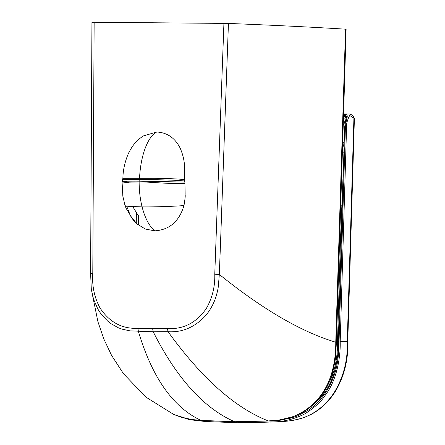 <?xml version="1.0" encoding="UTF-8"?>
<svg xmlns="http://www.w3.org/2000/svg" width="445" height="445" viewBox="0 0 445 445"><rect width="100%" height="100%" fill="white"/><g stroke="black" fill="none" stroke-linecap="round" stroke-linejoin="round"><path stroke-width="0.67" d="M183.996 205.534C177.677 206.191 154.46 207.109 142.083 206.875C144.97 218.044 149.17 226.038 154.676 230.855C169.428 229.893 179.202 221.454 183.996 205.534C186.143 192.162 184.72 196.345 185.148 194.309L184.953 183.574C179.619 183.946 165.195 183.29 150.938 182.333C136.849 181.554 141.621 182.116 139.14 181.949C139.168 190.794 140.147 199.104 142.083 206.875L128.555 206.419L125.106 205.79L122.842 196.223L122.13 183.056L129.489 182.161L139.14 181.949L139.14 181.143L184.875 182.061L184.647 180.993C179.151 180.414 169.595 179.986 155.984 179.713L130.285 179.452L122.464 179.752L122.892 178.328C123.026 169.784 124.967 161.285 128.722 152.83C132.794 145.131 135.803 141.076 143.229 135.97L143.118 136.042M184.953 183.574A2165.148 1911.709 93.8 0 1 184.875 182.061M122.892 178.328L154.932 178.311C168.844 178.501 178.667 178.929 184.419 179.608L184.647 180.993M126.53 181.577C119.549 181.643 119.121 181.076 139.14 181.143A3.176 1.491 90.5 0 1 139.357 179.474A3.176 1.491 -89.5 0 0 139.563 178.15C140.431 157.658 146.972 137.06 156.746 132.004C167.276 132.571 175.124 138.022 180.281 148.369C186.066 162.119 184.408 170.213 184.419 179.608M156.746 132.004L143.229 135.97M154.676 230.855L145.298 229.025L136.971 223.902L130.552 216.025L126.675 206.219M223.924 23.329L214.763 274.231C215.13 286.675 212.259 298.178 206.163 308.741C196.162 322.898 183.234 329.5 167.381 328.56L137.878 328.315C121.991 328.994 109.348 322.174 99.947 307.857C94.29 297.193 91.904 285.646 92.788 273.213L94.145 22.25L228.441 23.435C273.642 25.226 312.674 27.139 345.548 29.175L335.758 342.233C335.864 362.491 331.202 384.497 317.057 399.916C309.82 407.926 301.449 413.611 291.953 416.971L279.226 419.985L268.291 420.942L234.598 421.726A4.444 2.086 90.5 0 0 235.005 421.81L201.301 420.464A4.444 2.086 94.1 0 1 200.968 420.386L234.598 421.726C203.749 408.165 176.626 378.194 153.219 331.798L168.054 331.714C182.1 332.587 194.459 327.392 205.139 316.145C209.69 311.239 214.051 302.911 215.714 297.516C217.027 293.405 217.9 289.723 218.334 286.469L219.313 274.409L220.525 243.042L228.441 23.435M343.451 99.001L344.041 99.063L346.115 29.237L345.548 29.175M94.145 22.25L91.948 22.289M152.624 328.655L153.219 331.798L129.929 330.852L122.091 329.155L118.27 327.737L111.022 323.693L107.679 321.079L102.105 315.282L99.83 312.206L97.794 308.93L93.517 299.146L91.308 289.205L90.596 273.33L92.788 273.213M91.32 289.3L97.933 321.752L103.791 338.929L111.556 355.338L123.449 373.666L145.877 397.085L173.85 414.523L181.844 417.449L192.362 419.568L200.968 420.386C173.105 407.347 152.251 377.71 138.406 331.469L137.878 328.315M138.317 225.02L138.389 215.614M342.021 152.568L344.141 152.924M342.728 143.017L344.057 147.323M343.579 163.532L340.559 237.674L337.51 341.582C337.749 353.892 335.841 365.762 331.786 377.188L324.716 390.693M174.279 414.718L189.425 419.685L205.312 421.498L237.624 422.75L277.441 421.793C288.104 421.51 297.266 419.947 304.925 417.104C316.445 412.643 326.191 404.466 334.167 392.562C343.529 377.093 347.89 360.239 347.25 341.994L353.914 118.181L349.675 115.478C347.245 120.217 346.204 124.188 346.555 127.387L340.208 341.493C340.597 356.957 337.037 379.991 325.134 395.382C321.54 401.262 314.843 407.392 305.053 413.755C293.867 419.429 282.175 422.177 269.987 422.01M343.434 119.549L344.931 123.293M343.518 116.718L346.321 116.99C345.186 116.195 345.331 115.45 346.755 114.766L344.291 114.276C343.429 115.222 343.434 116.039 344.313 116.718L346.421 118.075M346.555 127.387L345.381 127.376L346.444 119.816L347.217 117.107L347.272 115.878L346.755 114.766M343.279 124.75L344.892 123.593M343.601 113.937L350.365 114.042L349.675 115.478M344.836 127.387L345.381 127.376L345.276 131.108L346.449 131.019M282.286 419.668L290.618 418.128L297.188 416.064L308.813 409.884L313.464 406.291L320.228 399.593C325.05 394.459 329.417 387.161 333.327 377.71C337.31 366.886 338.74 357.563 339.046 341.471L345.276 131.108L344.725 131.125M343.59 114.276L344.291 114.276M306.421 410.051L307.968 409.322M142.083 206.875L128.555 206.419L125.067 205.729M167.381 328.56L168.054 331.714C201.602 378.122 235.016 407.865 268.291 420.942A4.444 2.075 86.8 0 0 268.752 421.026L235.005 421.81M214.763 274.231L219.313 274.409C262.606 309.353 301.421 331.959 335.758 342.233L336.42 342.3L335.308 359.577L332.487 373.222C327.921 388.324 319.632 400.322 307.612 409.216C294.579 417.46 281.624 421.398 268.752 421.026M340.559 237.674L341.387 237.741M338.473 310.988L339.207 311.027M342.344 205.262L341.749 205.195A2131.684 50.763 1.2 0 0 340.826 205.134M336.453 341.504A2142.147 51.208 -178.8 0 1 337.51 341.582L338.295 341.638M331.786 377.188L332.738 377.099M320.016 397.363L321.079 397.023L324.583 392.646M354.398 118.492L353.33 116.05L353.914 118.181L354.398 118.492L347.756 341.771L340.208 341.493M277.597 421.782L252.115 422.667M346.216 118.081L343.473 118.131M345.415 114.309C344.258 115.238 344.23 116.05 345.326 116.746M346.149 116.885L347.272 115.878M351.428 116.484L350.365 114.042M347.756 341.771C348.374 360.272 344.035 377.16 334.74 392.434L332.81 395.232C326.786 403.593 319.427 410.056 310.749 414.629L304.925 417.104M334.74 392.434L334.167 392.562M347.217 117.107L346.255 117.803L345.659 120.089L344.647 127.37L338.3 341.465C338.534 353.836 336.654 365.773 332.665 377.293C329.556 385.359 325.267 392.529 319.794 398.798L303.29 412.153L301.56 413.043M338.495 341.487L339.046 341.471M346.444 119.816L345.787 120.517M346.255 117.803L346.216 117.068M320.228 399.593L320.011 398.748M333.327 377.71L332.871 377.265M122.464 179.752L122.058 183.123M123.921 201.98L125.991 208.11L133.138 219.925L135.847 222.862M90.596 273.325L91.948 22.294M344.041 99.063L336.426 342.3M173.845 414.518L187.59 418.84C196.201 420.308 197.586 420.113 201.301 420.464M136.281 223.273L136.359 212.977M132.771 206.669L138.078 215.241M342.767 141.682L344.157 143.919M313.63 404.266L321.079 397.023M349.892 113.987L345.798 113.953M353.336 116.05L350.732 114.265M305.376 417.037C298.406 419.546 291.275 420.992 283.988 421.376L270.643 422.116"/></g></svg>
